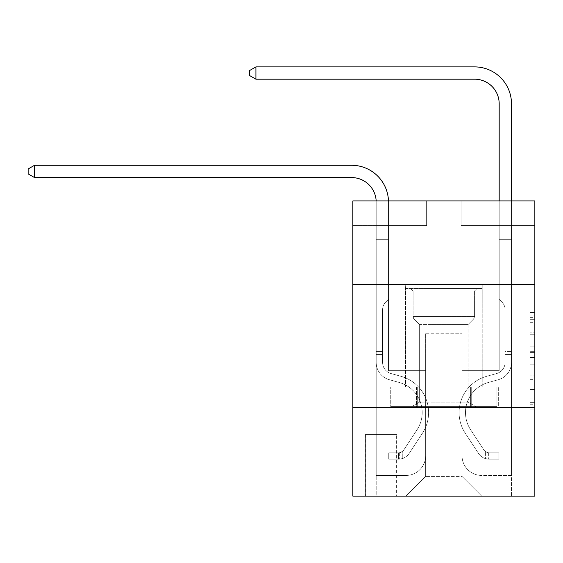 <?xml version="1.0" encoding="UTF-8"?>
<svg xmlns="http://www.w3.org/2000/svg" width="563" height="563" viewBox="0 0 563 563"><rect width="100%" height="100%" fill="white"/><g stroke="black" fill="none" stroke-linecap="round" stroke-linejoin="round"><path stroke-width="0.42" stroke-dasharray="2.81 2.11" d="M529.931 341.994L529.931 357.449L534.85 357.449L534.85 404.283L534.85 317.37L534.85 357.449L529.931 357.449L529.931 315.92L529.931 409.111L529.931 312.535L529.931 402.355L534.85 402.355L529.931 402.355L534.85 402.355L529.931 402.355L529.931 386.901L529.931 409.111L534.85 409.111L534.85 312.535L534.85 402.109L534.85 364.205L529.931 364.205L534.85 364.205L534.85 386.901L534.85 319.298L529.931 319.298L534.85 319.298L534.85 409.111L534.85 317.37L534.85 409.111L529.931 409.111L529.931 312.535L534.85 312.535L534.85 317.37L534.85 312.535L534.85 317.37L534.85 312.535L534.85 315.92L534.85 312.535L529.931 312.535L529.931 319.298L534.85 319.298L529.931 319.298L529.931 341.994L534.85 341.994M482.21 284.575L482.21 386.901L405.473 386.901L482.21 386.901L405.473 386.901L482.21 386.901L482.21 284.575L405.473 284.575L405.473 386.901L405.473 284.575L482.21 284.575M396.612 434.615L365.127 434.615L396.612 434.615L396.612 496.109L365.127 496.109L396.612 496.109M365.127 434.615L365.127 496.109M534.85 351.65L534.85 346.822L534.85 351.65L529.931 351.65L529.931 332.212L529.931 389.434L529.931 375.071L534.85 375.071L529.931 375.071L529.931 409.111L534.85 409.111L529.931 409.111L534.85 409.111L529.931 409.111L529.931 312.535L534.85 312.535L529.931 312.535L534.85 312.535L529.931 312.535L529.931 351.65L534.85 351.65M534.85 407.563L534.85 496.109L352.832 496.109L352.832 407.563L534.85 407.563L534.85 200.942L461.062 200.942L534.85 200.942L534.85 225.545L534.85 200.942L352.832 200.942L426.62 200.942L352.832 200.942L352.832 225.545L426.62 225.545L352.832 225.545L352.832 200.942L352.832 284.575L534.85 284.575L352.832 284.575L352.832 407.563L534.85 407.563L352.832 407.563M534.85 225.545L461.062 225.545L534.85 225.545M499.184 225.545L511.485 225.545L499.184 225.545L511.485 225.545L499.184 225.545L511.485 225.545L499.184 225.545L511.485 225.545L499.184 225.545L511.485 225.545L499.184 225.545L499.184 370.665L462.04 370.665L462.04 476.432L425.642 476.432L462.04 476.432L481.717 496.109L511.485 496.109L511.485 225.545L511.485 496.109L405.958 496.109L481.717 496.109L462.04 476.432L481.717 496.109L462.04 476.432L462.04 333.768L462.04 455.77A19.677 19.677 0 0 0 481.717 475.446L511.485 475.446L511.485 225.545L511.485 475.446L511.485 225.545L511.485 475.446L511.485 225.545L511.485 475.446L481.717 475.446A19.677 19.677 0 0 1 462.04 455.77A19.677 19.677 0 0 0 481.717 475.446A19.677 19.677 0 0 1 462.04 455.77A19.677 19.677 0 0 0 481.717 475.446A19.677 19.677 0 0 1 462.04 455.77A19.677 19.677 0 0 0 481.717 475.446A19.677 19.677 0 0 1 462.04 455.77L462.04 370.665L462.04 455.77L462.04 370.665L462.04 455.77L462.04 370.665L462.04 455.77L462.04 370.665L499.184 370.665L462.04 370.665L499.184 370.665L462.04 370.665L499.184 370.665L462.04 370.665L499.184 370.665L462.04 370.665L499.184 370.665L499.184 225.545M376.197 225.545L388.498 225.545L376.197 225.545L388.498 225.545L376.197 225.545L388.498 225.545L376.197 225.545L388.498 225.545L376.197 225.545L388.498 225.545L376.197 225.545L376.197 496.109L405.958 496.109L425.642 476.432L425.642 370.665L388.498 370.665L388.498 225.545L388.498 370.665L388.498 225.545L388.498 370.665L388.498 225.545L388.498 370.665L388.498 225.545L388.498 370.665L388.498 225.545L388.498 370.665L425.642 370.665L388.498 370.665L425.642 370.665L388.498 370.665L425.642 370.665L388.498 370.665L425.642 370.665L388.498 370.665L425.642 370.665L425.642 476.432L405.958 496.109L425.642 476.432L405.958 496.109L376.197 496.109L376.197 225.545L376.197 475.446L405.958 475.446A19.677 19.677 0 0 0 425.642 455.77L425.642 370.665L425.642 455.77A19.677 19.677 0 0 1 405.958 475.446A19.677 19.677 0 0 0 425.642 455.77A19.677 19.677 0 0 1 405.958 475.446A19.677 19.677 0 0 0 425.642 455.77A19.677 19.677 0 0 1 405.958 475.446A19.677 19.677 0 0 0 425.642 455.77A19.677 19.677 0 0 1 405.958 475.446L376.197 475.446L405.958 475.446L376.197 475.446L405.958 475.446L376.197 475.446L405.958 475.446L376.197 475.446L376.197 225.545M365.619 496.109L396.12 496.109L365.619 496.109L365.619 434.615L396.12 434.615L396.12 496.109L396.12 434.615L365.619 434.615L365.619 496.109M425.642 333.768L425.642 476.432L425.642 333.768L462.04 333.768L425.642 333.768M461.062 225.545L461.062 200.942L461.062 225.545M426.62 225.545L426.62 200.942L426.62 225.545M498.656 407.563L389.026 407.563L498.656 407.563L498.656 386.901L389.026 386.901L471.252 386.901L471.252 407.563L471.252 386.901L416.43 386.901L416.43 407.563L416.43 386.901L389.026 386.901L389.026 407.563L389.026 386.901L498.656 386.901L498.656 407.563M534.85 284.575L352.832 284.575M416.43 386.901L416.43 407.563L416.43 386.901M471.252 386.901L471.252 407.563L471.252 386.901M529.931 357.449L534.85 357.449L529.931 357.449M529.931 315.92L529.931 312.535L529.931 315.92L534.85 315.92L529.931 315.92M529.931 389.195L529.931 369.032L529.931 389.195L534.85 389.195L529.931 389.195M529.931 369.032L529.931 364.205L534.85 364.205L529.931 364.205L529.931 369.032L534.85 369.032L529.931 369.032M529.931 332.212L529.931 319.298L529.931 332.212L534.85 332.212L529.931 332.212M529.931 312.535L534.85 312.535L529.931 312.535L529.931 317.37L529.931 312.535L534.85 312.535M529.931 409.111L534.85 409.111L529.931 409.111L529.931 404.283L529.931 409.111M34.547 177.577L28.15 173.89L28.15 168.97L34.547 165.276L28.15 168.97L34.547 165.276L351.601 165.276A36.898 36.898 0 0 1 388.498 202.173L388.498 299.333L385.725 302.106A10.69 10.69 0 0 0 382.594 309.664L382.594 362.403L382.594 309.664A10.69 10.69 0 0 1 385.725 302.106L388.498 299.333L388.498 224.095L388.498 299.333L385.725 302.106A10.69 10.69 0 0 0 382.594 309.664L382.594 362.403A11.563 11.563 0 0 0 391.053 373.543A11.563 11.563 0 0 1 382.594 362.403A11.563 11.563 0 0 0 391.053 373.543A11.563 11.563 0 0 1 382.594 362.403L382.594 309.664A10.69 10.69 0 0 1 385.725 302.106L388.498 299.333L388.498 224.095L388.498 299.333L385.725 302.106L388.498 299.333L388.498 239.317L388.498 299.333L388.498 239.317L376.197 239.317L376.197 362.403L376.197 239.317L376.197 362.403L376.197 351.481L382.594 351.481L376.197 351.481L376.197 362.403A17.953 17.953 0 0 0 389.336 379.701A17.953 17.953 0 0 1 376.197 362.403A17.953 17.953 0 0 0 389.336 379.701A17.953 17.953 0 0 1 376.197 362.403L376.197 351.481L376.197 362.403A17.953 17.953 0 0 0 389.336 379.701A17.953 17.953 0 0 1 376.197 362.403L376.197 351.481L382.594 351.481L382.594 362.403A11.563 11.563 0 0 0 391.053 373.543A11.563 11.563 0 0 1 382.594 362.403L382.594 351.481L382.594 362.403A11.563 11.563 0 0 0 391.053 373.543A11.563 11.563 0 0 1 382.594 362.403A11.563 11.563 0 0 0 391.053 373.543A11.563 11.563 0 0 1 382.594 362.403L382.594 351.481L382.594 362.403A11.563 11.563 0 0 0 391.053 373.543L401.06 376.33L391.053 373.543A11.563 11.563 0 0 1 382.594 362.403A11.563 11.563 0 0 0 391.053 373.543L401.06 376.33L391.053 373.543A11.563 11.563 0 0 1 382.594 362.403A11.563 11.563 0 0 0 391.053 373.543L401.06 376.33L391.053 373.543A11.563 11.563 0 0 1 382.594 362.403L382.594 351.481L382.594 362.403A11.563 11.563 0 0 0 391.053 373.543L401.06 376.33A37.637 37.637 0 0 1 422.426 433.228A37.637 37.637 0 0 0 401.06 376.33L391.053 373.543L401.06 376.33A37.637 37.637 0 0 1 422.426 433.228A37.637 37.637 0 0 0 401.06 376.33A37.637 37.637 0 0 1 422.426 433.228A37.637 37.637 0 0 0 401.06 376.33L391.053 373.543L401.06 376.33A37.637 37.637 0 0 1 422.426 433.228A37.637 37.637 0 0 0 401.06 376.33L391.053 373.543A11.563 11.563 0 0 1 382.594 362.403A11.563 11.563 0 0 0 391.053 373.543L401.06 376.33A37.637 37.637 0 0 1 422.426 433.228A37.637 37.637 0 0 0 401.06 376.33A37.637 37.637 0 0 1 422.426 433.228L409.238 453.328L422.426 433.228A37.637 37.637 0 0 0 401.06 376.33A37.637 37.637 0 0 1 422.426 433.228L409.238 453.328L422.426 433.228A37.637 37.637 0 0 0 401.06 376.33L391.053 373.543L401.06 376.33A37.637 37.637 0 0 1 422.426 433.228L409.238 453.328A13.033 13.033 0 0 1 402.271 458.606C398.484 459.408 398.484 459.408 402.271 458.606C398.484 459.408 398.484 459.408 402.271 458.606A13.033 13.033 0 0 0 409.238 453.328L422.426 433.228A37.637 37.637 0 0 0 401.06 376.33A37.637 37.637 0 0 1 422.426 433.228L409.238 453.328A13.033 13.033 0 0 1 398.583 459.211A13.033 13.033 0 0 0 409.238 453.328A13.033 13.033 0 0 1 402.271 458.606C398.484 459.408 398.484 459.408 402.271 458.606C398.484 459.408 398.484 459.408 402.271 458.606A13.033 13.033 0 0 0 409.238 453.328L422.426 433.228L409.238 453.328A13.033 13.033 0 0 1 398.583 459.211A13.033 13.033 0 0 0 409.238 453.328A13.033 13.033 0 0 1 402.271 458.606C398.484 459.408 398.484 459.408 402.271 458.606C398.484 459.408 398.484 459.408 402.271 458.606A13.033 13.033 0 0 0 409.238 453.328L422.426 433.228L409.238 453.328A13.033 13.033 0 0 1 398.583 459.211A13.033 13.033 0 0 0 409.238 453.328A13.033 13.033 0 0 1 402.271 458.606C398.484 459.408 398.484 459.408 402.271 458.606C398.484 459.408 398.484 459.408 402.271 458.606A13.033 13.033 0 0 0 409.238 453.328L422.426 433.228A37.637 37.637 0 0 0 401.06 376.33A37.637 37.637 0 0 1 422.426 433.228L409.238 453.328A13.033 13.033 0 0 1 398.583 459.211A13.033 13.033 0 0 0 409.238 453.328A13.033 13.033 0 0 1 402.271 458.606C398.484 459.408 398.484 459.408 402.271 458.606C398.484 459.408 398.484 459.408 402.271 458.606A13.033 13.033 0 0 0 409.238 453.328L422.426 433.228L409.238 453.328A13.033 13.033 0 0 1 398.583 459.211L388.744 459.211L398.583 459.211A13.033 13.033 0 0 0 409.238 453.328L422.426 433.228A37.637 37.637 0 0 0 401.06 376.33L391.053 373.543A11.563 11.563 0 0 1 382.594 362.403L382.594 351.481L382.594 354.43L382.594 351.481L376.197 351.481L376.197 362.403A17.953 17.953 0 0 0 389.336 379.701A17.953 17.953 0 0 1 376.197 362.403A17.953 17.953 0 0 0 389.336 379.701A17.953 17.953 0 0 1 376.197 362.403L376.197 354.43L376.197 362.403A17.953 17.953 0 0 0 389.336 379.701L399.343 382.495L389.336 379.701A17.953 17.953 0 0 1 376.197 362.403A17.953 17.953 0 0 0 389.336 379.701L399.343 382.495L389.336 379.701A17.953 17.953 0 0 1 376.197 362.403A17.953 17.953 0 0 0 389.336 379.701L399.343 382.495L389.336 379.701A17.953 17.953 0 0 1 376.197 362.403A17.953 17.953 0 0 0 389.336 379.701L399.343 382.495A31.239 31.239 0 0 1 417.077 429.717A31.239 31.239 0 0 0 399.343 382.495A31.239 31.239 0 0 1 417.077 429.717A31.239 31.239 0 0 0 399.343 382.495L389.336 379.701L399.343 382.495A31.239 31.239 0 0 1 417.077 429.717A31.239 31.239 0 0 0 399.343 382.495L389.336 379.701L399.343 382.495A31.239 31.239 0 0 1 417.077 429.717A31.239 31.239 0 0 0 399.343 382.495A31.239 31.239 0 0 1 417.077 429.717A31.239 31.239 0 0 0 399.343 382.495L389.336 379.701A17.953 17.953 0 0 1 376.197 362.403A17.953 17.953 0 0 0 389.336 379.701L399.343 382.495A31.239 31.239 0 0 1 417.077 429.717L403.889 449.823L417.077 429.717A31.239 31.239 0 0 0 399.343 382.495A31.239 31.239 0 0 1 417.077 429.717L403.889 449.823L417.077 429.717A31.239 31.239 0 0 0 399.343 382.495A31.239 31.239 0 0 1 417.077 429.717L403.889 449.823A6.643 6.643 0 0 1 402.271 451.526C398.548 453.236 398.548 453.236 402.271 451.526C398.548 453.236 398.548 453.236 402.271 451.526A6.643 6.643 0 0 0 403.889 449.823L417.077 429.717A31.239 31.239 0 0 0 399.343 382.495L389.336 379.701L399.343 382.495A31.239 31.239 0 0 1 417.077 429.717L403.889 449.823A6.643 6.643 0 0 1 398.583 452.814A6.643 6.643 0 0 0 403.889 449.823A6.643 6.643 0 0 1 402.271 451.526C398.548 453.236 398.548 453.236 402.271 451.526C398.548 453.236 398.548 453.236 402.271 451.526A6.643 6.643 0 0 0 403.889 449.823L417.077 429.717L403.889 449.823A6.643 6.643 0 0 1 398.583 452.814A6.643 6.643 0 0 0 403.889 449.823A6.643 6.643 0 0 1 402.271 451.526C398.548 453.236 398.548 453.236 402.271 451.526C398.548 453.236 398.548 453.236 402.271 451.526A6.643 6.643 0 0 0 403.889 449.823L417.077 429.717L403.889 449.823A6.643 6.643 0 0 1 398.583 452.814A6.643 6.643 0 0 0 403.889 449.823A6.643 6.643 0 0 1 402.271 451.526C398.548 453.236 398.548 453.236 402.271 451.526C398.548 453.236 398.548 453.236 402.271 451.526A6.643 6.643 0 0 0 403.889 449.823L417.077 429.717A31.239 31.239 0 0 0 399.343 382.495A31.239 31.239 0 0 1 417.077 429.717L403.889 449.823A6.643 6.643 0 0 1 398.583 452.814A6.643 6.643 0 0 0 403.889 449.823A6.643 6.643 0 0 1 402.271 451.526A6.643 6.643 0 0 0 403.889 449.823L417.077 429.717L403.889 449.823A6.643 6.643 0 0 1 398.583 452.814L388.744 452.821L388.744 459.211L388.744 452.821L398.583 452.814L398.583 459.211L388.744 459.211L398.583 459.211L398.583 452.814L388.744 452.821L388.744 459.211L388.744 452.821L398.583 452.814L398.583 459.211L388.744 459.211L398.583 459.211L398.583 452.814L388.744 452.821L388.744 459.211L388.744 452.821L398.583 452.814L398.583 459.211L388.744 459.211L398.583 459.211L398.583 452.814L388.744 452.821L388.744 459.211L388.744 452.821L398.583 452.814L398.583 459.211L388.744 459.211L398.583 459.211L398.583 452.814L388.744 452.821L398.583 452.814L398.583 459.211L398.583 452.814A6.643 6.643 0 0 0 403.889 449.823L417.077 429.717A31.239 31.239 0 0 0 399.343 382.495L389.336 379.701A17.953 17.953 0 0 1 376.197 362.403L376.197 202.173A24.596 24.596 0 0 0 351.601 177.577L34.547 177.577L34.547 165.276L351.601 165.276A36.898 36.898 0 0 1 388.498 202.173L388.498 239.317L376.197 239.317L376.197 202.173A24.596 24.596 0 0 0 376.168 200.942A24.596 24.596 0 0 1 376.197 202.173A24.596 24.596 0 0 0 351.601 177.577L34.547 177.577L28.15 173.89L28.15 168.97L28.15 173.89L34.547 177.577L34.547 165.276L34.547 177.577L28.15 173.89L28.15 168.97L34.547 165.276L28.15 168.97L28.15 173.89L34.547 177.577L34.547 165.276L351.601 165.276A36.898 36.898 0 0 1 388.498 202.173L388.498 224.095L376.197 224.095L376.197 239.317L376.197 224.095L388.498 224.095L388.498 299.333L385.725 302.106A10.69 10.69 0 0 0 382.594 309.664A10.69 10.69 0 0 1 385.725 302.106L388.498 299.333L388.498 239.317L376.197 239.317L376.197 202.173A24.596 24.596 0 0 0 351.601 177.577L34.547 177.577L28.15 173.89L28.15 168.97L34.547 165.276L34.547 177.577L34.547 165.276L28.15 168.97L28.15 173.89L34.547 177.577L28.15 173.89L28.15 168.97L34.547 165.276L351.601 165.276A36.898 36.898 0 0 1 388.498 202.173L388.498 224.095L376.197 224.095L376.197 202.173A24.596 24.596 0 0 0 376.168 200.942A24.596 24.596 0 0 1 376.197 202.173A24.596 24.596 0 0 0 351.601 177.577L34.547 177.577L34.547 165.276L34.547 177.577L351.601 177.577L34.547 177.577L351.601 177.577L34.547 177.577L34.547 165.276L28.15 168.97L28.15 173.89L34.547 177.577L351.601 177.577A24.596 24.596 0 0 1 376.197 202.173A24.596 24.596 0 0 0 376.168 200.942M505.088 351.481L505.088 354.43L511.485 354.43L511.485 351.481L511.485 362.403L511.485 224.095L511.485 239.317L511.485 224.095L499.184 224.095L499.184 103.789A24.596 24.596 0 0 0 474.588 79.186L255.919 79.186L255.919 66.891L474.588 66.891A36.898 36.898 0 0 1 511.485 103.789L511.485 239.317L511.485 224.095L499.184 224.095L499.184 239.317L511.485 239.317L511.485 224.095L511.485 239.317L511.485 224.095L499.184 224.095L499.184 103.789A24.596 24.596 0 0 0 474.588 79.186L255.919 79.186L249.522 75.498L249.522 70.579L249.522 75.498L255.919 79.186L255.919 66.891L255.919 79.186L249.522 75.498L249.522 70.579L255.919 66.891L249.522 70.579L249.522 75.498L255.919 79.186L255.919 66.891L474.588 66.891A36.898 36.898 0 0 1 511.485 103.789L511.485 239.317L499.184 239.317L499.184 299.333L501.957 302.106A10.69 10.69 0 0 1 505.088 309.664A10.69 10.69 0 0 0 501.957 302.106L499.184 299.333L499.184 224.095L511.485 224.095L499.184 224.095L499.184 103.789A24.596 24.596 0 0 0 474.588 79.186L255.919 79.186L249.522 75.498L249.522 70.579L255.919 66.891L255.919 79.186L255.919 66.891L249.522 70.579L249.522 75.498L255.919 79.186L249.522 75.498L249.522 70.579L255.919 66.891L474.588 66.891A36.898 36.898 0 0 1 511.485 103.789L511.485 362.403A17.953 17.953 0 0 1 498.346 379.701A17.953 17.953 0 0 0 511.485 362.403L511.485 239.317L499.184 239.317L499.184 299.333L501.957 302.106A10.69 10.69 0 0 1 505.088 309.664A10.69 10.69 0 0 0 501.957 302.106L499.184 299.333L499.184 239.317L511.485 239.317L511.485 362.403A17.953 17.953 0 0 1 498.346 379.701A17.953 17.953 0 0 0 511.485 362.403L511.485 239.317L499.184 239.317L499.184 224.095L499.184 299.333L501.957 302.106A10.69 10.69 0 0 1 505.088 309.664A10.69 10.69 0 0 0 501.957 302.106L499.184 299.333L499.184 239.317L511.485 239.317L511.485 362.403A17.953 17.953 0 0 1 498.346 379.701A17.953 17.953 0 0 0 511.485 362.403L511.485 239.317L499.184 239.317L499.184 103.789A24.596 24.596 0 0 0 474.588 79.186L255.919 79.186L255.919 66.891L255.919 79.186L474.588 79.186L255.919 79.186L474.588 79.186L255.919 79.186L255.919 66.891L249.522 70.579L249.522 75.498L255.919 79.186L474.588 79.186A24.596 24.596 0 0 1 499.184 103.789L499.184 224.095L511.485 224.095L499.184 224.095L499.184 299.333L501.957 302.106A10.69 10.69 0 0 1 505.088 309.664A10.69 10.69 0 0 0 501.957 302.106L499.184 299.333L499.184 239.317L511.485 239.317L511.485 362.403A17.953 17.953 0 0 1 498.346 379.701L488.339 382.495L498.346 379.701A17.953 17.953 0 0 0 511.485 362.403L511.485 239.317L499.184 239.317L499.184 103.789L499.184 224.095L511.485 224.095L511.485 103.789L511.485 224.095L511.485 103.789L511.485 224.095L511.485 103.789L511.485 224.095L499.184 224.095L499.184 299.333L501.957 302.106A10.69 10.69 0 0 1 505.088 309.664A10.69 10.69 0 0 0 501.957 302.106L499.184 299.333L499.184 239.317L511.485 239.317L511.485 362.403L511.485 354.43L505.088 354.43L505.088 351.481L511.485 351.481L505.088 351.481L505.088 362.403L505.088 309.664L505.088 362.403A11.563 11.563 0 0 1 496.629 373.543A11.563 11.563 0 0 0 505.088 362.403L505.088 309.664L505.088 362.403L505.088 351.481L511.485 351.481L505.088 351.481L505.088 362.403A11.563 11.563 0 0 1 496.629 373.543A11.563 11.563 0 0 0 505.088 362.403L505.088 309.664L505.088 362.403A11.563 11.563 0 0 1 496.629 373.543A11.563 11.563 0 0 0 505.088 362.403L505.088 309.664L505.088 362.403L505.088 351.481L511.485 351.481M489.099 459.211A13.033 13.033 0 0 1 478.444 453.328L465.256 433.228A37.637 37.637 0 0 1 486.622 376.33L496.629 373.543A11.563 11.563 0 0 0 505.088 362.403A11.563 11.563 0 0 1 496.629 373.543A11.563 11.563 0 0 0 505.088 362.403L505.088 309.664L505.088 362.403A11.563 11.563 0 0 1 496.629 373.543A11.563 11.563 0 0 0 505.088 362.403A11.563 11.563 0 0 1 496.629 373.543L486.622 376.33L496.629 373.543A11.563 11.563 0 0 0 505.088 362.403A11.563 11.563 0 0 1 496.629 373.543L486.622 376.33A37.637 37.637 0 0 0 465.256 433.228A37.637 37.637 0 0 1 486.622 376.33L496.629 373.543A11.563 11.563 0 0 0 505.088 362.403A11.563 11.563 0 0 1 496.629 373.543A11.563 11.563 0 0 0 505.088 362.403A11.563 11.563 0 0 1 496.629 373.543L486.622 376.33L496.629 373.543A11.563 11.563 0 0 0 505.088 362.403A11.563 11.563 0 0 1 496.629 373.543L486.622 376.33A37.637 37.637 0 0 0 465.256 433.228A37.637 37.637 0 0 1 486.622 376.33L496.629 373.543L486.622 376.33A37.637 37.637 0 0 0 465.256 433.228L478.444 453.328L465.256 433.228A37.637 37.637 0 0 1 486.622 376.33L496.629 373.543L486.622 376.33A37.637 37.637 0 0 0 465.256 433.228A37.637 37.637 0 0 1 486.622 376.33L496.629 373.543L486.622 376.33A37.637 37.637 0 0 0 465.256 433.228A37.637 37.637 0 0 1 486.622 376.33A37.637 37.637 0 0 0 465.256 433.228L478.444 453.328L465.256 433.228A37.637 37.637 0 0 1 486.622 376.33A37.637 37.637 0 0 0 465.256 433.228L478.444 453.328A13.033 13.033 0 0 0 485.412 458.606A13.033 13.033 0 0 1 478.444 453.328L465.256 433.228A37.637 37.637 0 0 1 486.622 376.33A37.637 37.637 0 0 0 465.256 433.228A37.637 37.637 0 0 1 486.622 376.33A37.637 37.637 0 0 0 465.256 433.228L478.444 453.328L465.256 433.228A37.637 37.637 0 0 1 486.622 376.33A37.637 37.637 0 0 0 465.256 433.228L478.444 453.328A13.033 13.033 0 0 0 485.412 458.606C489.198 459.408 489.198 459.408 485.412 458.606C489.198 459.408 489.198 459.408 485.412 458.606A13.033 13.033 0 0 1 478.444 453.328L465.256 433.228L478.444 453.328A13.033 13.033 0 0 0 485.412 458.606C489.198 459.408 489.198 459.408 485.412 458.606C489.198 459.408 489.198 459.408 485.412 458.606A13.033 13.033 0 0 1 478.444 453.328L465.256 433.228L478.444 453.328A13.033 13.033 0 0 0 485.412 458.606C489.198 459.408 489.198 459.408 485.412 458.606C489.198 459.408 489.198 459.408 485.412 458.606A13.033 13.033 0 0 1 478.444 453.328L465.256 433.228L478.444 453.328A13.033 13.033 0 0 0 485.412 458.606C489.198 459.408 489.198 459.408 485.412 458.606C489.198 459.408 489.198 459.408 485.412 458.606A13.033 13.033 0 0 1 478.444 453.328A13.033 13.033 0 0 0 489.099 459.211L489.099 452.814A6.643 6.643 0 0 1 483.793 449.823L470.605 429.717A31.239 31.239 0 0 1 488.339 382.495L498.346 379.701A17.953 17.953 0 0 0 511.485 362.403A17.953 17.953 0 0 1 498.346 379.701A17.953 17.953 0 0 0 511.485 362.403A17.953 17.953 0 0 1 498.346 379.701L488.339 382.495A31.239 31.239 0 0 0 470.605 429.717A31.239 31.239 0 0 1 488.339 382.495L498.346 379.701A17.953 17.953 0 0 0 511.485 362.403A17.953 17.953 0 0 1 498.346 379.701L488.339 382.495L498.346 379.701A17.953 17.953 0 0 0 511.485 362.403A17.953 17.953 0 0 1 498.346 379.701A17.953 17.953 0 0 0 511.485 362.403A17.953 17.953 0 0 1 498.346 379.701L488.339 382.495L498.346 379.701A17.953 17.953 0 0 0 511.485 362.403A17.953 17.953 0 0 1 498.346 379.701L488.339 382.495A31.239 31.239 0 0 0 470.605 429.717A31.239 31.239 0 0 1 488.339 382.495L498.346 379.701L488.339 382.495A31.239 31.239 0 0 0 470.605 429.717L483.793 449.823L470.605 429.717A31.239 31.239 0 0 1 488.339 382.495L498.346 379.701L488.339 382.495A31.239 31.239 0 0 0 470.605 429.717A31.239 31.239 0 0 1 488.339 382.495L498.346 379.701L488.339 382.495A31.239 31.239 0 0 0 470.605 429.717A31.239 31.239 0 0 1 488.339 382.495A31.239 31.239 0 0 0 470.605 429.717L483.793 449.823L470.605 429.717A31.239 31.239 0 0 1 488.339 382.495A31.239 31.239 0 0 0 470.605 429.717L483.793 449.823A6.643 6.643 0 0 0 485.412 451.526C489.134 453.236 489.134 453.236 485.412 451.526C489.134 453.236 489.134 453.236 485.412 451.526A6.643 6.643 0 0 1 483.793 449.823L470.605 429.717A31.239 31.239 0 0 1 488.339 382.495A31.239 31.239 0 0 0 470.605 429.717A31.239 31.239 0 0 1 488.339 382.495A31.239 31.239 0 0 0 470.605 429.717L483.793 449.823L470.605 429.717A31.239 31.239 0 0 1 488.339 382.495A31.239 31.239 0 0 0 470.605 429.717L483.793 449.823A6.643 6.643 0 0 0 485.412 451.526C489.134 453.236 489.134 453.236 485.412 451.526C489.134 453.236 489.134 453.236 485.412 451.526A6.643 6.643 0 0 1 483.793 449.823L470.605 429.717L483.793 449.823A6.643 6.643 0 0 0 485.412 451.526C489.134 453.236 489.134 453.236 485.412 451.526C489.134 453.236 489.134 453.236 485.412 451.526A6.643 6.643 0 0 1 483.793 449.823L470.605 429.717L483.793 449.823A6.643 6.643 0 0 0 485.412 451.526C489.134 453.236 489.134 453.236 485.412 451.526C489.134 453.236 489.134 453.236 485.412 451.526A6.643 6.643 0 0 1 483.793 449.823L470.605 429.717L483.793 449.823A6.643 6.643 0 0 0 485.412 451.526C489.134 453.236 489.134 453.236 485.412 451.526C489.134 453.236 489.134 453.236 485.412 451.526A6.643 6.643 0 0 1 483.793 449.823A6.643 6.643 0 0 0 489.099 452.814L489.099 459.211L498.938 459.211L489.099 459.211A13.033 13.033 0 0 1 478.444 453.328A13.033 13.033 0 0 0 489.099 459.211L489.099 452.814L498.938 452.821L489.099 452.814A6.643 6.643 0 0 1 483.793 449.823A6.643 6.643 0 0 0 489.099 452.814L489.099 459.211L498.938 459.211L498.938 452.821L498.938 459.211L489.099 459.211A13.033 13.033 0 0 1 478.444 453.328A13.033 13.033 0 0 0 489.099 459.211L489.099 452.814L498.938 452.821L489.099 452.814A6.643 6.643 0 0 1 483.793 449.823A6.643 6.643 0 0 0 489.099 452.814L489.099 459.211L498.938 459.211L498.938 452.821L498.938 459.211L489.099 459.211A13.033 13.033 0 0 1 478.444 453.328A13.033 13.033 0 0 0 489.099 459.211L489.099 452.814L498.938 452.821L489.099 452.814A6.643 6.643 0 0 1 483.793 449.823A6.643 6.643 0 0 0 489.099 452.814L489.099 459.211L498.938 459.211L498.938 452.821L498.938 459.211L489.099 459.211A13.033 13.033 0 0 1 478.444 453.328A13.033 13.033 0 0 0 489.099 459.211L489.099 452.814L498.938 452.821L489.099 452.814A6.643 6.643 0 0 1 483.793 449.823A6.643 6.643 0 0 0 489.099 452.814L489.099 459.211L498.938 459.211L498.938 452.821L498.938 459.211L489.099 459.211M388.498 239.317L376.197 239.317L376.197 224.095L376.197 362.403L376.197 239.317L388.498 239.317L376.197 239.317L376.197 224.095L388.498 224.095L376.197 224.095L376.197 202.173L376.197 224.095L388.498 224.095L376.197 224.095L376.197 202.173L376.197 362.403L376.197 239.317L388.498 239.317L388.498 224.095L376.197 224.095L388.498 224.095L388.498 202.173L388.498 239.317L376.197 239.317L376.197 362.403L376.197 239.317L388.498 239.317L376.197 239.317L376.197 202.173L376.197 224.095L388.498 224.095L388.498 202.173L388.498 239.317M382.594 362.403L382.594 309.664A10.69 10.69 0 0 1 385.725 302.106A10.69 10.69 0 0 0 382.594 309.664A10.69 10.69 0 0 1 385.725 302.106A10.69 10.69 0 0 0 382.594 309.664L382.594 362.403M34.547 165.276L351.601 165.276A36.898 36.898 0 0 1 388.498 202.173A36.898 36.898 0 0 0 351.601 165.276A36.898 36.898 0 0 1 388.498 202.173A36.898 36.898 0 0 0 351.601 165.276A36.898 36.898 0 0 1 388.498 202.173A36.898 36.898 0 0 0 388.477 200.942M474.588 66.891A36.898 36.898 0 0 1 511.485 103.789A36.898 36.898 0 0 0 474.588 66.891A36.898 36.898 0 0 1 511.485 103.789A36.898 36.898 0 0 0 474.588 66.891A36.898 36.898 0 0 1 511.485 103.789A36.898 36.898 0 0 0 474.588 66.891L255.919 66.891L249.522 70.579L255.919 66.891L474.588 66.891M511.485 200.942L511.485 224.095L499.184 224.095L499.184 103.789L499.184 200.942M376.197 354.43L376.197 351.481L376.197 354.43L382.594 354.43L376.197 354.43M382.594 351.481L376.197 351.481M388.498 299.333L385.725 302.106L388.498 299.333M402.271 451.526C398.548 453.236 398.548 453.236 402.271 451.526C398.548 453.236 398.548 453.236 402.271 451.526L402.271 458.606L402.271 451.526M388.744 459.211L388.744 452.821L388.744 459.211M498.938 452.821L489.346 452.821L498.938 452.821L498.938 459.211L498.938 452.821M485.412 458.606C489.198 459.408 489.198 459.408 485.412 458.606C489.198 459.408 489.198 459.408 485.412 458.606L485.412 451.526L485.412 458.606M255.919 66.891L249.522 70.579L249.522 75.498L255.919 79.186M427.24 288.509L477.044 288.509L427.24 288.509M459.211 290.972L413.094 290.972L459.211 290.972M427.852 406.577L475.819 406.577L427.852 406.577M431.737 402.095L468.05 402.095L431.737 402.095M431.737 324.562L468.05 324.562L431.737 324.562M424.776 288.509L481.963 288.509L424.776 288.509M424.776 386.901L481.963 386.901L424.776 386.901M496.953 386.901L390.729 386.901L496.953 386.901L496.953 406.577L390.729 406.577L496.953 406.577L470.394 406.577L496.953 406.577L496.953 386.901L470.394 386.901L470.394 406.577L390.729 406.577L470.394 406.577L470.394 386.901L496.953 386.901M417.282 386.901L417.282 406.577L417.282 386.901L390.729 386.901L390.729 406.577L390.729 386.901L470.394 386.901L417.282 386.901L417.282 406.577L417.282 386.901M474.588 290.972L477.044 288.509L410.638 288.509L477.044 288.509L474.588 290.972L413.094 290.972L410.638 288.509L413.094 290.972L474.588 290.972L474.588 316.603L413.094 316.603L413.094 290.972L413.094 316.603L474.588 316.603L413.094 316.603L474.588 316.603L474.588 290.972M419.632 402.095L411.863 406.577L475.819 406.577L411.863 406.577L419.632 402.095L468.05 402.095L475.819 406.577L468.05 402.095L419.632 402.095L419.632 324.562L414.101 319.038A3.441 3.441 0 0 1 413.094 316.603L414.101 319.038L473.582 319.038A3.441 3.441 0 0 0 474.588 316.603L473.582 319.038L414.101 319.038L473.582 319.038L414.101 319.038L419.632 324.562L468.05 324.562L468.05 402.095L468.05 324.562L419.632 324.562L419.632 402.095M468.05 324.562L473.582 319.038L468.05 324.562M481.963 288.509L405.712 288.509L405.712 386.901L481.963 386.901L405.712 386.901L405.712 288.509L481.963 288.509L481.963 386.901L481.963 288.509M470.394 386.901L470.394 406.577L470.394 386.901M529.931 386.901L534.85 386.901L529.931 386.901M529.931 379.659L534.85 379.659M529.931 334.753L534.85 334.753L529.931 334.753M529.931 317.37L534.85 317.37M529.931 404.283L534.85 404.283M529.931 398.97L534.85 398.97M529.931 322.676L534.85 322.676M529.931 352.614L534.85 352.614L529.931 352.614M529.931 379.898L534.85 379.898L529.931 379.898M529.931 389.434L534.85 389.434L529.931 389.434M529.931 346.822L534.85 346.822L529.931 346.822M505.088 354.43L511.485 354.43L505.088 354.43M529.931 402.109L534.85 402.109M529.931 402.355L534.85 402.355M529.931 319.298L534.85 319.298M399.322 452.743L399.322 459.176M488.36 452.743L488.36 459.176"/><path stroke-width="0.84" d="M534.85 284.575L534.85 200.942L352.832 200.942L352.832 284.575L534.85 284.575L534.85 496.109L352.832 496.109L352.832 284.575M534.85 407.563L352.832 407.563M376.168 200.942A24.596 24.596 0 0 0 351.601 177.577A24.596 24.596 0 0 1 376.168 200.942A24.596 24.596 0 0 0 351.601 177.577A24.596 24.596 0 0 1 376.168 200.942A24.596 24.596 0 0 0 351.601 177.577L34.547 177.577L28.15 173.89L28.15 168.97L34.547 165.276L351.601 165.276A36.898 36.898 0 0 1 388.477 200.942M499.184 200.942L499.184 103.789A24.596 24.596 0 0 0 474.588 79.186L255.919 79.186L249.522 75.498L249.522 70.579L255.919 66.891L474.588 66.891A36.898 36.898 0 0 1 511.485 103.789L511.485 200.942M34.547 165.276L351.601 165.276L34.547 165.276L351.601 165.276L34.547 165.276L34.547 177.577M499.184 103.789A24.596 24.596 0 0 0 474.588 79.186A24.596 24.596 0 0 1 499.184 103.789A24.596 24.596 0 0 0 474.588 79.186A24.596 24.596 0 0 1 499.184 103.789M255.919 66.891L474.588 66.891L255.919 66.891L474.588 66.891L255.919 66.891L255.919 79.186"/></g></svg>
